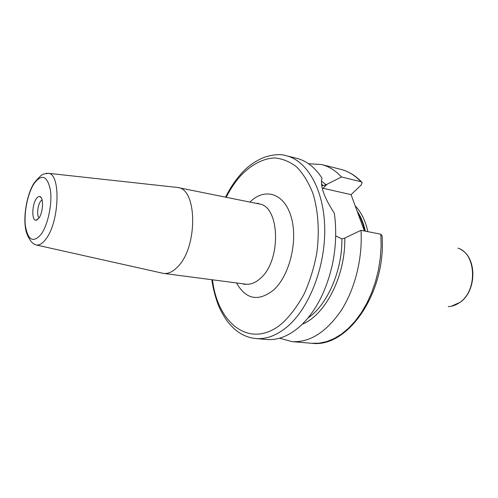 <?xml version="1.0" encoding="UTF-8"?>
<svg xmlns="http://www.w3.org/2000/svg" width="498" height="498" viewBox="0 0 498 498"><rect width="100%" height="100%" fill="white"/><g stroke="black" fill="none" stroke-linecap="round" stroke-linejoin="round"><path stroke-width="0.75" d="M39.062 217.925C36.665 215.653 37.568 205.406 40.506 201.366L42.075 199.791M38.95 218.093C43.183 212.465 43.818 197.308 39.896 196.573C38.738 196.243 37.537 196.978 36.298 198.783C31.878 204.846 31.592 220.701 35.962 220.272L38.95 218.093M242.987 283.792L244.674 284.426L245.639 284.14C250.699 284.744 255.729 282.721 260.715 278.071C281.65 260.037 279.839 205.78 258.96 203.906L177.861 187.534C197.357 188.916 197.868 246.971 177.83 266.66C173.055 271.721 168.312 273.975 163.599 273.414L162.13 273.122M177.861 187.534L176.373 187.341M298.588 327.572C287.95 336.387 277.349 340.358 266.791 339.48L255.897 338.559C266.386 339.424 276.925 335.403 287.52 326.489C309.383 307.876 325.468 266.505 324.721 228.146C324.042 189.738 307.254 160.705 286.263 155.725L296.864 158.37C306.612 160.817 315.016 167.434 322.069 178.228L321.627 179.591C320.625 187.553 324.845 198.721 334.289 213.107L334.955 218.143C337.532 244.972 333.268 270.669 322.15 295.227C315.589 308.965 307.733 319.747 298.588 327.572M279.559 338.192L292.027 341.622C309.881 342.63 326.315 332.185 341.335 310.266C355.105 288.709 362.737 257.952 360.988 230.325L344.778 238.1C345.649 275.68 325.399 315.097 302.242 324.229M364.405 230.997L351.059 194.65L361.243 184.945L362.171 182.554L360.994 181.714L341.516 176.989L326.022 184.764L321.415 181.035M341.516 176.989C335.478 170.497 328.786 166.338 321.44 164.502L308.536 163.718M344.778 238.1L341.908 238.897L335.739 235.915M321.671 185.418L323.32 185.692L326.022 184.764M380.852 234.222L381.119 245.968L380.316 257.927L378.443 269.854L375.542 281.513L371.676 292.668L366.926 303.108L361.399 312.632L355.211 321.073L348.5 328.282L341.391 334.164L334.034 338.628L326.557 341.64L319.1 343.19L311.785 343.296C348.668 348.146 386.404 291.149 382.053 235.815L380.852 234.222L360.988 230.325M351.059 194.65L323.053 188.263L327.167 184.179M367.854 231.67C365.451 220.732 361.224 212.123 355.174 205.861M41.172 234.247C33.322 243.173 28.081 240.497 25.442 226.216C23.711 212.845 27.701 193.23 34.188 183.426C41.795 173.615 47.179 175.707 50.348 189.701C52.471 203.365 48.045 224.747 41.172 234.247M46.09 173.36L48.275 173.298C60.93 173.41 59.567 221.66 46.015 238.872C42.685 243.404 39.467 245.446 36.366 245.004L34.318 244.238M236.506 282.945C246 299.584 258.387 301.925 273.67 289.961C289.78 275.469 298.271 240.073 291.069 216.574C284.084 192.869 264.625 187.391 249.934 202.082M226.192 197.295C230.331 189.109 235.106 181.988 240.515 175.912C250.899 164.925 262.689 158.532 274.579 157.941C282.453 158.632 289.855 161.669 296.789 167.048C303.27 173.765 308.636 182.529 312.887 193.336C318.284 210.76 319.691 231.881 316.74 253.482C314.008 267.768 309.856 281.158 304.284 293.633C298.034 305.218 290.981 314.829 283.119 322.461C251.453 350.673 217.657 324.584 212.49 279.808M360.994 181.714C354.875 175.296 348.108 171.156 340.682 169.308L321.44 164.502M364.829 231.078C363.297 224.094 360.938 218.012 357.738 212.833M365.345 231.178C363.627 223.365 360.894 216.705 357.134 211.189M457.955 248.147C476.275 253.47 477.837 290.49 459.853 302.379C456.156 305.062 452.29 306.463 448.25 306.587M323.32 185.692L321.49 184.098M307.938 318.01C327.267 305.019 342.3 270.974 341.908 238.897M41.228 197.731L39.896 196.573M37.599 219.606L35.962 220.272M177.388 187.453L48.275 173.298C42.585 174.518 43.432 172.109 34.163 182.909C27.315 193.498 23.3 214.364 25.466 228.053C26.288 235.336 31.237 241.991 32.084 242.47C32.775 243.398 34.2 244.244 36.366 245.004L163.126 273.34M258.96 203.906L258.145 203.321L256.339 203.377M286.263 155.725C280.586 153.789 272.997 154.399 263.492 157.567C254.241 161.626 246.572 167.284 240.484 174.53C234.807 180.998 229.827 188.543 225.55 197.164M211.843 279.72C212.739 286.997 215.584 298.868 219.475 307.851C222.419 313.902 225.494 318.969 228.694 323.059L233.855 328.493C240.447 334.407 247.799 337.762 255.897 338.559M311.785 343.296L292.027 341.622M460.046 302.336L451.275 306.251M460.712 249.442C477.171 257.734 476.798 290.919 460.239 302.193M361.604 181.951C355.466 175.533 348.488 171.318 340.682 169.308M245.639 284.14L163.599 273.414"/></g></svg>
